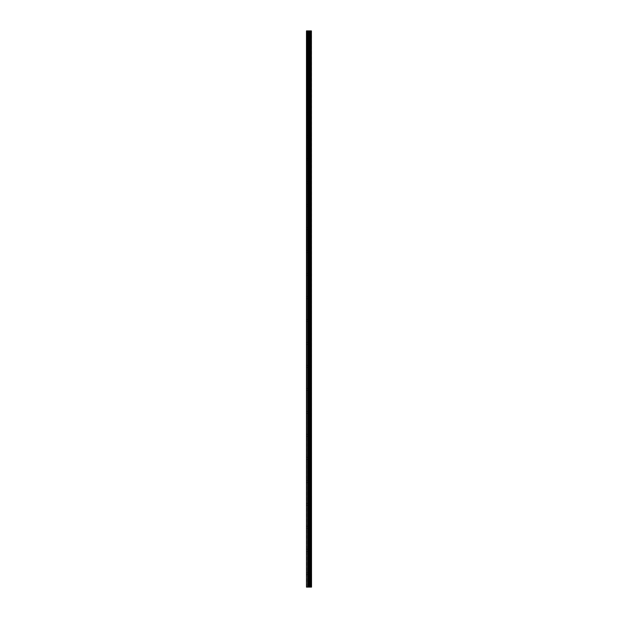 <?xml version="1.0" encoding="UTF-8"?>
<svg xmlns="http://www.w3.org/2000/svg" width="618" height="618" viewBox="0 0 618 618"><rect width="100%" height="100%" fill="white"/><g stroke="black" fill="none" stroke-linecap="round" stroke-linejoin="round"><path stroke-width="0.46" stroke-dasharray="3.09 2.32" d="M306.474 44.689L306.474 43.654L306.474 44.689M309.093 44.689L309.093 42.966L309.093 44.689M311.526 44.689L311.526 42.966L311.526 44.689M306.474 67.671L306.474 68.706L306.474 67.671M309.093 67.671L309.093 69.394L309.093 67.671M311.526 67.671L311.526 69.394L311.526 67.671M306.474 90.661L306.474 89.625L306.474 90.661M309.093 90.661L309.093 88.93L309.093 90.661M311.526 90.661L311.526 88.93L311.526 90.661M306.474 113.642L306.474 112.607L306.474 113.642M309.093 113.642L309.093 111.92L309.093 113.642M311.526 113.642L311.526 111.92L311.526 113.642M306.474 136.624L306.474 135.589L306.474 136.624M309.093 136.624L309.093 134.902L309.093 136.624M311.526 136.624L311.526 134.902L311.526 136.624M306.474 159.606L306.474 158.571L306.474 159.606M309.093 159.606L309.093 157.884L309.093 159.606M311.526 159.606L311.526 157.884L311.526 159.606M306.474 182.588L306.474 181.553L306.474 182.588M309.093 182.588L309.093 184.319L309.093 182.588M311.526 182.588L311.526 184.319L311.526 182.588M306.474 205.578L306.474 204.543L306.474 205.578M309.093 205.578L309.093 203.847L309.093 205.578M311.526 205.578L311.526 203.847L311.526 205.578M306.474 228.56L306.474 227.524L306.474 228.56M309.093 228.56L309.093 230.282L309.093 228.56M311.526 228.56L311.526 230.282L311.526 228.56M306.474 251.541L306.474 250.506L306.474 251.541M309.093 251.541L309.093 253.264L309.093 251.541M311.526 251.541L311.526 253.264L311.526 251.541M306.474 274.523L306.474 273.488L306.474 274.523M309.093 274.523L309.093 276.246L309.093 274.523M311.526 274.523L311.526 276.246L311.526 274.523M306.474 297.505L306.474 298.54L306.474 297.505M309.093 297.505L309.093 299.236L309.093 297.505M311.526 297.505L311.526 299.236L311.526 297.505M306.474 320.495L306.474 319.46L306.474 320.495M309.093 320.495L309.093 318.764L309.093 320.495M311.526 320.495L311.526 318.764L311.526 320.495M306.474 343.477L306.474 344.512L306.474 343.477M309.093 343.477L309.093 345.199L309.093 343.477M311.526 343.477L311.526 345.199L311.526 343.477M306.474 366.459L306.474 367.494L306.474 366.459M309.093 366.459L309.093 368.181L309.093 366.459M311.526 366.459L311.526 368.181L311.526 366.459M306.474 389.44L306.474 390.476L306.474 389.44M309.093 389.44L309.093 391.163L309.093 389.44M311.526 389.44L311.526 391.163L311.526 389.44M306.474 412.422L306.474 413.457L306.474 412.422M309.093 412.422L309.093 414.153L309.093 412.422M311.526 412.422L311.526 414.153L311.526 412.422M306.474 435.412L306.474 436.447L306.474 435.412M309.093 435.412L309.093 433.681L309.093 435.412M311.526 435.412L311.526 433.681L311.526 435.412M306.474 458.394L306.474 459.429L306.474 458.394M309.093 458.394L309.093 460.116L309.093 458.394M311.526 458.394L311.526 460.116L311.526 458.394M306.474 481.376L306.474 482.411L306.474 481.376M309.093 481.376L309.093 483.098L309.093 481.376M311.526 481.376L311.526 483.098L311.526 481.376M306.474 504.358L306.474 505.393L306.474 504.358M309.093 504.358L309.093 506.08L309.093 504.358M311.526 504.358L311.526 506.08L311.526 504.358M306.474 527.339L306.474 528.375L306.474 527.339M309.093 527.339L309.093 529.07L309.093 527.339M311.526 527.339L311.526 529.07L311.526 527.339M306.474 550.329L306.474 551.364L306.474 550.329M309.093 550.329L309.093 552.052L309.093 550.329M311.526 550.329L311.526 552.052L311.526 550.329M306.474 573.311L306.474 574.346L306.474 573.311M309.093 573.311L309.093 575.034L309.093 573.311M311.526 573.311L311.526 575.034L311.526 573.311M311.294 573.311L311.294 575.034L311.294 573.311M311.294 550.329L311.294 552.052L311.294 550.329M311.294 527.339L311.294 529.07L311.294 527.339M311.294 504.358L311.294 506.08L311.294 504.358M311.294 481.376L311.294 483.098L311.294 481.376M311.294 458.394L311.294 460.116L311.294 458.394M311.294 435.412L311.294 433.681L311.294 435.412M311.294 412.422L311.294 414.153L311.294 412.422M311.294 389.44L311.294 391.163L311.294 389.44M311.294 366.459L311.294 368.181L311.294 366.459M311.294 343.477L311.294 345.199L311.294 343.477M311.294 320.495L311.294 318.764L311.294 320.495M311.294 297.505L311.294 299.236L311.294 297.505M311.294 274.523L311.294 276.246L311.294 274.523M311.294 251.541L311.294 253.264L311.294 251.541M311.294 228.56L311.294 230.282L311.294 228.56M311.294 205.578L311.294 203.847L311.294 205.578M311.294 182.588L311.294 184.319L311.294 182.588M311.294 159.606L311.294 157.884L311.294 159.606M311.294 136.624L311.294 134.902L311.294 136.624M311.294 113.642L311.294 111.92L311.294 113.642M311.294 90.661L311.294 88.93L311.294 90.661M311.294 67.671L311.294 69.394L311.294 67.671M311.294 44.689L311.294 42.966L311.294 44.689M306.698 587.1L306.474 30.9L306.474 587.1L306.474 30.9L306.474 587.1L309.819 587.1L309.819 30.9L311.526 30.9L311.526 587.1L311.325 30.9M308.506 587.1L308.938 587.1L308.506 587.1M311.325 587.1L309.819 587.1M306.698 30.9L309.819 30.9M309.919 587.1L309.919 30.9M307.617 587.1L307.617 30.9M307.779 587.1L307.779 30.9M308.637 587.1L308.637 30.9M308.961 587.1L308.961 30.9M309.1 587.1L309.1 30.9M309.425 587.1L309.425 30.9M310.313 587.1L310.313 30.9M310.445 587.1L310.445 30.9M310.777 587.1L310.777 30.9M310.908 587.1L310.908 30.9M311.402 587.1L311.402 30.9M306.474 45.724L309.093 45.724L306.474 45.724M306.474 68.706L309.093 68.706L306.474 68.706M306.474 91.688L309.093 91.688L306.474 91.688M306.474 114.678L309.093 114.678L306.474 114.678M306.474 137.659L309.093 137.659L306.474 137.659M306.474 160.641L309.093 160.641L306.474 160.641M306.474 183.623L309.093 183.623L306.474 183.623M306.474 206.605L309.093 206.605L306.474 206.605M306.474 229.595L309.093 229.595L306.474 229.595M306.474 252.577L309.093 252.577L306.474 252.577M306.474 275.558L309.093 275.558L306.474 275.558M306.474 298.54L309.093 298.54L306.474 298.54M306.474 321.522L309.093 321.522L306.474 321.522M306.474 344.512L309.093 344.512L306.474 344.512M306.474 367.494L309.093 367.494L306.474 367.494M306.474 390.476L309.093 390.476L306.474 390.476M306.474 413.457L309.093 413.457L306.474 413.457M306.474 436.447L309.093 436.447L306.474 436.447M306.474 459.429L309.093 459.429L306.474 459.429M306.474 482.411L309.093 482.411L306.474 482.411M306.474 505.393L309.093 505.393L306.474 505.393M306.474 528.375L309.093 528.375L306.474 528.375M306.474 551.364L309.093 551.364L306.474 551.364M306.474 574.346L309.093 574.346L306.474 574.346M309.093 575.034L311.294 575.034L309.093 575.034M309.093 552.052L311.294 552.052L309.093 552.052M309.093 529.07L311.294 529.07L309.093 529.07M309.093 506.08L311.294 506.08L309.093 506.08M309.093 483.098L311.294 483.098L309.093 483.098M309.093 460.116L311.294 460.116L309.093 460.116M309.093 437.135L311.294 437.135L309.093 437.135M309.093 414.153L311.294 414.153L309.093 414.153M309.093 391.163L311.294 391.163L309.093 391.163M309.093 368.181L311.294 368.181L309.093 368.181M309.093 345.199L311.294 345.199L309.093 345.199M309.093 322.217L311.294 322.217L309.093 322.217M309.093 299.236L311.294 299.236L309.093 299.236M309.093 276.246L311.294 276.246L309.093 276.246M309.093 253.264L311.294 253.264L309.093 253.264M309.093 230.282L311.294 230.282L309.093 230.282M309.093 207.3L311.294 207.3L309.093 207.3M309.093 184.319L311.294 184.319L309.093 184.319M309.093 161.329L311.294 161.329L309.093 161.329M309.093 138.347L311.294 138.347L309.093 138.347M309.093 115.365L311.294 115.365L309.093 115.365M309.093 92.383L311.294 92.383L309.093 92.383M309.093 69.394L311.294 69.394L309.093 69.394M309.093 46.412L311.294 46.412L309.093 46.412M309.093 42.966L311.294 42.966L309.093 42.966M309.093 65.948L311.294 65.948L309.093 65.948M309.093 88.93L311.294 88.93L309.093 88.93M309.093 111.92L311.294 111.92L309.093 111.92M309.093 134.902L311.294 134.902L309.093 134.902M309.093 157.884L311.294 157.884L309.093 157.884M309.093 180.865L311.294 180.865L309.093 180.865M309.093 203.847L311.294 203.847L309.093 203.847M309.093 226.837L311.294 226.837L309.093 226.837M309.093 249.819L311.294 249.819L309.093 249.819M309.093 272.801L311.294 272.801L309.093 272.801M309.093 295.783L311.294 295.783L309.093 295.783M309.093 318.764L311.294 318.764L309.093 318.764M309.093 341.754L311.294 341.754L309.093 341.754M309.093 364.736L311.294 364.736L309.093 364.736M309.093 387.718L311.294 387.718L309.093 387.718M309.093 410.7L311.294 410.7L309.093 410.7M309.093 433.681L311.294 433.681L309.093 433.681M309.093 456.671L311.294 456.671L309.093 456.671M309.093 479.653L311.294 479.653L309.093 479.653M309.093 502.635L311.294 502.635L309.093 502.635M309.093 525.617L311.294 525.617L309.093 525.617M309.093 548.606L311.294 548.606L309.093 548.606M309.093 571.588L311.294 571.588L309.093 571.588M306.474 572.276L309.093 572.276L306.474 572.276M306.474 549.294L309.093 549.294L306.474 549.294M306.474 526.312L309.093 526.312L306.474 526.312M306.474 503.322L309.093 503.322L306.474 503.322M306.474 480.34L309.093 480.34L306.474 480.34M306.474 457.359L309.093 457.359L306.474 457.359M306.474 434.377L309.093 434.377L306.474 434.377M306.474 411.395L309.093 411.395L306.474 411.395M306.474 388.405L309.093 388.405L306.474 388.405M306.474 365.423L309.093 365.423L306.474 365.423M306.474 342.442L309.093 342.442L306.474 342.442M306.474 319.46L309.093 319.46L306.474 319.46M306.474 296.478L309.093 296.478L306.474 296.478M306.474 273.488L309.093 273.488L306.474 273.488M306.474 250.506L309.093 250.506L306.474 250.506M306.474 227.524L309.093 227.524L306.474 227.524M306.474 204.543L309.093 204.543L306.474 204.543M306.474 181.553L309.093 181.553L306.474 181.553M306.474 158.571L309.093 158.571L306.474 158.571M306.474 135.589L309.093 135.589L306.474 135.589M306.474 112.607L309.093 112.607L306.474 112.607M306.474 89.625L309.093 89.625L306.474 89.625M306.474 66.636L309.093 66.636L306.474 66.636M306.474 43.654L309.093 43.654L306.474 43.654"/><path stroke-width="0.93" d="M311.402 30.9L311.526 587.1L311.402 30.9L306.474 30.9L306.474 587.1L306.698 30.9M306.698 587.1L311.402 587.1M309.919 587.1L309.919 30.9M309.819 587.1L309.819 30.9M311.325 587.1L311.325 30.9M310.908 587.1L310.908 30.9M310.777 587.1L310.777 30.9M310.445 587.1L310.445 30.9M310.313 587.1L310.313 30.9M309.425 587.1L309.425 30.9M309.1 587.1L309.1 30.9M308.961 587.1L308.961 30.9M308.637 587.1L308.637 30.9M307.779 587.1L307.779 30.9M307.617 587.1L307.617 30.9"/></g></svg>
